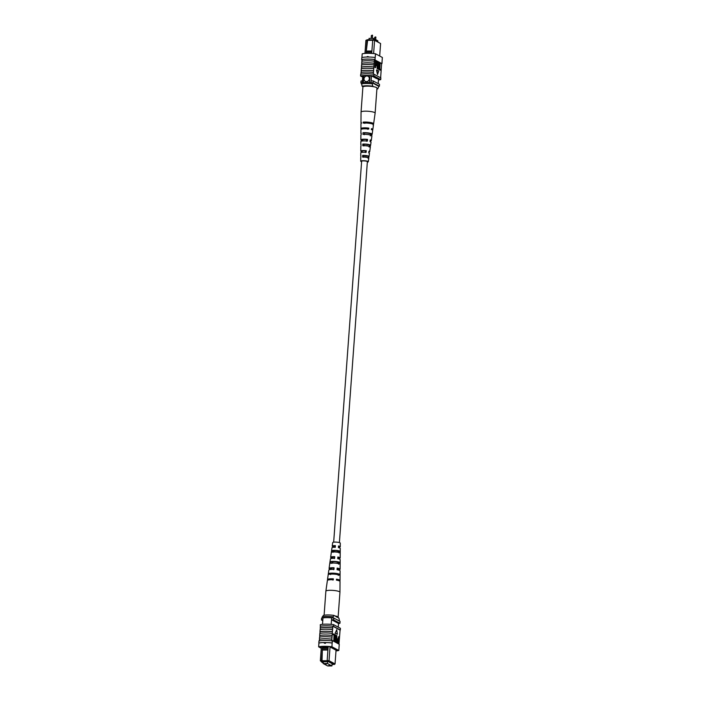 <?xml version="1.0" encoding="UTF-8"?>
<svg xmlns="http://www.w3.org/2000/svg" width="701" height="701" viewBox="0 0 701 701"><rect width="100%" height="100%" fill="white"/><g stroke="black" fill="none" stroke-linecap="round" stroke-linejoin="round"><path stroke-width="1.05" d="M339.398 542.6L367.368 161.668A2.874 0.543 -175.8 0 0 363.433 160.879A2.874 0.543 -175.8 0 0 361.637 161.248L333.667 542.18M368.963 39.896L369.076 38.389L373.326 38.362L377.83 40.789L377.769 41.727M373.326 38.362L373.23 39.72M368.043 76.269A2.874 2.602 -61.7 0 0 364.021 78.819A2.874 2.602 -61.7 0 0 365.309 81.334A2.874 2.602 -61.7 0 0 369.331 78.784A2.874 2.602 -61.7 0 0 368.043 76.269A2.874 2.602 -61.7 0 0 364.021 78.81A2.874 2.602 -61.7 0 0 365.317 81.334M366.229 51.795L366.141 52.917L371.758 52.89L371.837 51.76L366.202 51.778L367.061 40.159L365.904 40.36L364.949 53.416M379.679 56.027L380.599 43.55L374.588 40.307L373.615 53.556M372.73 40.132L373.02 39.703L374.588 40.307L372.73 40.132L371.837 51.76M371.758 52.89L371.758 53.416M365.904 40.36L367.35 39.729L372.906 39.869M374.22 39.817L380.599 43.55M362.767 75.927L362.277 82.622M363.819 75.524L363.302 82.508M370.014 75.55L369.506 82.481M371.451 75.883L370.96 82.595M378.47 79.607L378.181 83.621M361.409 83.174L360.892 82.893L361.024 81.018A11.496 2.164 4.2 0 1 362.417 80.817M360.892 82.893A11.496 2.164 4.2 0 1 361.436 82.806M371.092 80.773A11.496 2.164 4.2 0 1 373.23 80.957L373.09 82.832L379.39 86.223A11.496 2.164 4.2 0 1 378.794 86.319M372.143 82.736A11.496 2.164 4.2 0 1 373.09 82.832M373.23 80.957L379.521 84.348L379.39 86.223M366.202 51.778L367.666 39.904M372.713 40.316L367.412 40.351M366.623 51.05L371.933 51.015M376.945 88.449L377.751 88.878L378.864 86.363L372.065 82.7L372.748 86.188L373.721 86.714M376.893 89.08A8.622 1.621 -175.8 0 0 377.751 88.878M372.748 86.188A8.622 1.621 -175.8 0 0 362.11 86.241L361.436 82.753A10.541 1.98 4.2 0 1 372.065 82.7M361.357 83.883A10.541 1.98 4.2 0 1 371.986 83.822M362.11 86.241L363.083 86.766M367.622 57.053L367.219 56.588L368.104 56.579L367.622 57.053M361.769 59.655L361.681 59.62A11.672 2.191 4.2 0 1 374.991 59.541L375.061 59.585A11.496 2.164 -175.8 0 0 361.769 59.655L362.031 60.19M361.953 61.215L362.049 59.962A11.496 2.164 -175.8 0 0 361.742 60.032M361.926 57.526L362.189 53.837A11.496 2.164 4.2 0 1 375.482 53.767L382.352 57.464L381.896 63.66A11.496 2.164 4.2 0 1 381.589 63.738L374.448 59.892L373.326 74.113A11.672 2.191 -175.8 0 0 360.919 74.183L360.997 74.227A11.496 2.164 -175.8 0 1 373.405 74.157L373.326 74.113M374.448 59.892A11.496 2.164 4.2 0 1 375.026 59.962L375.14 57.482A11.672 2.191 -175.8 0 0 361.83 57.552L361.681 59.62M375.482 53.767L375.21 57.517M367.219 56.588L368.104 56.579M373.931 67.024A11.496 2.164 -175.8 0 0 361.523 67.094L361.401 68.716M361.523 67.094L361.444 67.051A11.672 2.191 4.2 0 1 373.852 66.981M374.001 64.913A11.672 2.191 4.2 0 0 361.593 64.983L361.444 67.051M374.203 63.265A11.496 2.164 -175.8 0 0 361.795 63.335L361.681 64.965M361.795 63.335L361.716 63.292A11.672 2.191 4.2 0 1 374.124 63.23M374.273 61.162A11.672 2.191 4.2 0 0 361.874 61.232L361.716 63.292M373.449 72.422A11.672 2.191 4.2 0 0 361.041 72.492L360.919 74.183M373.651 70.775A11.496 2.164 -175.8 0 0 361.243 70.845L361.129 72.475M361.243 70.845L361.164 70.801A11.672 2.191 4.2 0 1 373.572 70.731M373.721 68.672A11.672 2.191 4.2 0 0 361.322 68.742L361.164 70.801M380.564 70.258L379.591 69.732L380.073 63.169L379.846 69.075L380.625 69.495L380.564 70.258L379.153 69.609M379.223 68.742L379.627 63.169L380.073 63.169M379.364 69.609L378.391 69.084L379.066 62.626L378.636 68.426L379.416 68.847L379.364 69.609L377.944 69.092L378.023 68.023M377.05 67.901L377.909 62.24L378.54 62.345L377.453 68.672L376.656 64.956M376.884 61.854L377.532 61.802L377.602 67.927M375.622 67.594L374.982 67.498L375.464 60.926L376.779 61.522L376.936 63.458L376.209 65.167L375.815 64.956L375.429 67.489L375.911 60.926M376.49 70.021L377.524 74.569L378.724 70.985L376.49 70.021M381.589 63.738L380.643 77.811M375.14 57.482L374.991 59.541M381.922 63.353A11.672 2.191 -175.8 0 0 382.019 63.327L382.08 61.224M360.997 74.227A11.496 2.164 4.2 0 0 360.691 74.297L360.568 75.988A11.496 2.164 4.2 0 1 373.861 75.918L373.983 74.227A11.496 2.164 -175.8 0 0 373.405 74.157M373.983 74.227L380.853 77.925L380.731 79.616A11.496 2.164 4.2 0 1 378.444 79.993M362.68 77.128L360.568 75.988M373.861 75.918L380.731 79.616M376.63 78.135L378.584 79.669A11.496 2.164 4.2 0 1 378.47 79.677M363.793 75.822A11.496 2.164 4.2 0 1 371.574 75.892L376.595 78.6M381.896 63.66L375.026 59.962M367.692 56.842L368.586 56.842M376.279 64.404L376.744 63.388L376.051 61.793L375.876 64.185L376.384 64.439M375.429 67.489L374.982 67.498M375.841 64.404L376.008 62.012M376.744 63.388L376.297 63.388M377.497 67.901L378.347 62.24M377.138 68.707L377.585 68.707L377.34 61.697M378.391 69.084L377.944 69.092M379.591 69.732L379.145 69.741M376.928 70.021L377.524 74.569M372.117 111.783A7.054 1.323 -175.8 0 0 362.321 111.424A7.054 1.323 -175.8 0 0 361.05 112.072A7.054 1.323 -175.8 0 0 361.05 112.09L362.89 87.047A7.054 1.323 -175.8 0 1 366.719 86.153A7.054 1.323 -175.8 0 1 373.957 86.758A7.054 1.323 -175.8 0 1 376.972 88.081L375.131 113.106A7.054 1.323 -175.8 0 0 375.131 113.106A7.054 1.323 -175.8 0 0 372.117 111.783M363.872 145.966L363.942 144.292A3.628 0.683 -175.8 0 1 367.569 144.555A3.628 0.683 -175.8 0 1 369.331 145.282A3.628 0.683 -175.8 0 1 369.287 145.37L369.112 147.026M364.8 123.42L364.844 122.456A4.399 0.824 -175.8 0 1 369.401 122.736A4.399 0.824 -175.8 0 1 371.696 123.648A4.399 0.824 -175.8 0 1 371.653 123.744M364.336 134.688L364.406 133.015A4.031 0.754 -175.8 0 1 368.516 133.286A4.031 0.754 -175.8 0 1 370.549 134.11A4.031 0.754 -175.8 0 1 370.47 134.241L370.294 135.898M363.416 157.243L363.486 155.569A3.225 0.605 -175.8 0 1 368.113 156.454A3.225 0.605 -175.8 0 1 368.095 156.498L367.92 158.154M362.776 128.896A4.197 0.789 4.2 0 1 362.697 128.739A4.197 0.789 4.2 0 1 363.451 128.344A4.197 0.789 4.2 0 1 367.78 128.327L367.692 129.291M362.759 140.936L362.785 140.366A3.794 0.71 4.2 0 1 362.277 139.972A3.794 0.71 4.2 0 1 362.952 139.613A3.794 0.71 4.2 0 1 366.711 139.587L366.553 141.26M362.18 152.301L362.215 151.521A3.4 0.64 4.2 0 1 361.847 151.206A3.4 0.64 4.2 0 1 362.461 150.881A3.4 0.64 4.2 0 1 365.633 150.838L365.475 152.511M367.359 161.852A3.041 0.57 -175.8 0 0 367.534 161.686A3.041 0.57 -175.8 0 0 365.44 160.976A3.041 0.57 -175.8 0 0 362.014 160.95A3.041 0.57 -175.8 0 0 361.471 161.239A3.041 0.57 -175.8 0 0 361.62 161.432M369.287 145.37L370.408 145.598A4.889 0.92 -175.8 0 0 370.592 145.379A4.889 0.92 -175.8 0 0 367.972 144.353A4.889 0.92 -175.8 0 0 362.82 144.064L363.942 144.292M370.408 145.598L370.189 147.245M362.82 144.064L362.794 145.747A4.784 0.903 4.2 0 1 367.815 146.036A4.784 0.903 4.2 0 1 370.356 147.044L369.69 151.784A4.46 0.841 4.2 0 1 368.892 152.187A4.46 0.841 4.2 0 1 368.822 152.196M372.511 124.007L373.23 124.156A6.344 1.192 -175.8 0 0 373.624 123.797A6.344 1.192 -175.8 0 0 370.014 122.43A6.344 1.192 -175.8 0 0 363.179 122.123L364.844 122.456M373.23 124.156L373.107 125.093M363.179 122.123L363.162 123.087A6.274 1.183 4.2 0 1 369.926 123.394A6.274 1.183 4.2 0 1 373.493 124.743L372.827 129.492A5.958 1.122 4.2 0 1 372.187 129.922M370.47 134.241L371.872 134.522A5.643 1.06 -175.8 0 0 372.161 134.233A5.643 1.06 -175.8 0 0 369.033 133.032A5.643 1.06 -175.8 0 0 363.004 132.726L364.406 133.015M371.872 134.522L371.653 136.169M363.004 132.726L362.978 134.417A5.529 1.043 4.2 0 1 368.875 134.715A5.529 1.043 4.2 0 1 371.924 135.889L371.258 140.638A5.214 0.981 4.2 0 1 370.33 141.103A5.214 0.981 4.2 0 1 370.067 141.155M368.095 156.498L368.928 156.665A4.145 0.78 -175.8 0 0 369.024 156.525A4.145 0.78 -175.8 0 0 366.921 155.675A4.145 0.78 -175.8 0 0 362.654 155.394L363.486 155.569M368.928 156.665L368.708 158.312M362.654 155.394L362.627 157.085A4.031 0.762 4.2 0 1 366.763 157.366A4.031 0.762 4.2 0 1 368.787 158.189L368.288 161.747A3.794 0.71 4.2 0 1 367.613 162.089A3.794 0.71 4.2 0 1 367.333 162.133M361.602 161.712A3.794 0.71 4.2 0 1 360.717 161.186A3.794 0.71 4.2 0 1 361.401 160.827A3.794 0.71 4.2 0 1 365.685 160.862A3.794 0.71 4.2 0 1 368.288 161.747M369.024 156.525L369.453 153.44A4.355 0.815 -175.8 0 0 368.735 152.914L368.928 151.232A4.46 0.841 4.2 0 1 369.69 151.784M370.592 145.379L371.022 142.294A5.1 0.955 -175.8 0 0 370.014 141.628L370.207 139.946A5.214 0.981 4.2 0 1 371.258 140.638M372.161 134.233L372.695 130.439A5.897 1.104 -175.8 0 0 371.364 129.606L371.469 128.651A5.958 1.122 4.2 0 1 372.827 129.492M361.506 129.142A5.958 1.122 4.2 0 1 360.936 128.616A5.958 1.122 4.2 0 1 362.005 128.055A5.958 1.122 4.2 0 1 368.84 128.117L368.735 129.08A5.897 1.104 -175.8 0 0 361.988 129.019A5.897 1.104 -175.8 0 0 360.936 129.571L360.91 133.409A5.643 1.06 -175.8 0 0 361.19 133.76M361.9 141.041L361.918 140.542A5.214 0.981 4.2 0 1 360.866 139.876A5.214 0.981 4.2 0 1 361.795 139.376A5.214 0.981 4.2 0 1 367.569 139.411L367.385 141.094A5.1 0.955 -175.8 0 0 361.769 141.067A5.1 0.955 -175.8 0 0 360.849 141.549L360.831 144.66A4.889 0.92 -175.8 0 0 361.015 144.923M361.523 152.397L361.55 151.653A4.46 0.841 4.2 0 1 360.787 151.127A4.46 0.841 4.2 0 1 361.585 150.706A4.46 0.841 4.2 0 1 366.299 150.706L366.106 152.389A4.355 0.815 -175.8 0 0 361.55 152.397A4.355 0.815 -175.8 0 0 360.778 152.809L360.752 155.92A4.145 0.78 -175.8 0 0 360.849 156.095M365.493 152.301A4.46 0.841 4.2 0 1 364.835 152.257M360.936 128.616L360.971 123.823A6.274 1.183 4.2 0 1 361.357 123.446L361.374 122.482A6.344 1.192 -175.8 0 0 360.98 122.868A6.344 1.192 -175.8 0 0 361.365 123.306M360.866 139.876L360.892 135.083A5.529 1.043 4.2 0 1 361.173 134.776L361.199 133.094A5.643 1.06 -175.8 0 0 360.91 133.409M360.787 151.127L360.822 146.343A4.784 0.903 4.2 0 1 360.997 146.115L361.024 144.424A4.889 0.92 -175.8 0 0 360.831 144.66M360.717 161.186L360.743 157.594A4.031 0.762 4.2 0 1 360.831 157.445L360.849 155.762A4.145 0.78 -175.8 0 0 360.752 155.92M363.433 156.84A4.145 0.78 -175.8 0 0 366.272 157.05M366.579 140.989A3.794 0.71 4.2 0 1 365.414 140.901M365.51 152.099A3.4 0.64 4.2 0 1 364.844 152.056L364.835 152.275M368.191 134.618A4.031 0.754 -175.8 0 0 368.665 134.601M363.889 145.475A3.628 0.683 -175.8 0 0 367.482 145.729L367.455 145.983M363.442 156.656A3.225 0.605 -175.8 0 0 366.29 156.858L366.246 157.278M368.84 128.117L367.78 128.327M362.785 140.366L361.918 140.542M367.569 139.411L366.711 139.587M362.215 151.521L361.55 151.653M366.299 150.706L365.633 150.838M328.497 665.573L329.785 665.617L328.497 665.573M325.352 663.882L326.64 663.926L325.352 663.882M323.17 663.523L327.674 665.95L331.923 665.924L327.42 663.496L323.17 663.523L323.31 661.586M327.42 663.496L327.56 661.56M331.923 665.924L332.081 663.865M330.04 646.953L329.032 660.719L335.043 663.952L336.051 650.195M332.037 664.417L334.342 664.452L327.376 661.236L327.174 660.535L328.077 647.768L322.46 647.803L322.372 648.924L327.989 648.898M321.706 661.262L320.348 660.763L321.496 660.57L322.022 661.437L327.376 661.236M320.962 661.393L323.196 663.076M323.021 661.858L328.243 661.56L333.255 664.259L332.046 664.259M338.259 627.158L338.53 623.496A11.496 2.164 -175.8 0 0 339.95 623.294L340.081 621.419L333.79 618.019A11.496 2.164 -175.8 0 0 331.661 617.844A10.156 1.91 -175.8 0 0 322.977 617.888A11.321 2.129 -175.8 0 0 321.584 618.089L321.452 619.964L322.767 620.674M331.179 624.372L331.661 617.844M322.504 624.319L322.977 617.888M339.95 623.294L333.65 619.903A11.496 2.164 -175.8 0 0 331.52 619.719L338.53 623.496M322.092 662.489L321.4 661.63M320.348 660.763L321.373 646.725M333.65 619.903L333.79 618.019M322.837 619.763A11.321 2.129 -175.8 0 0 321.452 619.964M322.022 661.437L322.355 648.951L321.496 660.57M322.46 647.803L322.854 647.058L328.164 647.023M322.521 646.629L322.442 647.785M327.174 660.535L329.032 660.719L328.576 661.35M328.077 647.768L328.191 646.646M321.855 660.754L327.227 660.728M322.635 650.055L327.945 650.029M322.889 646.611L322.854 647.058M335.043 663.952L334.342 664.452M339.591 621.147L338.89 618.063L333.886 615.373L332.765 617.896A10.541 1.98 -175.8 0 0 322.136 617.949L323.249 615.434A8.622 1.621 4.2 0 1 333.886 615.373M332.852 616.766A10.541 1.98 -175.8 0 0 322.215 616.827M336.699 617.038A1.533 1.507 171.5 0 1 336.121 616.626M324.151 643.019L324.624 642.545L325.036 643.019L324.151 643.019L325.036 643.019L324.624 642.545A11.496 2.164 4.2 0 1 332.213 643.019L332.388 640.574A11.496 2.164 -175.8 0 0 331.81 640.504L331.906 639.189A11.496 2.164 -175.8 0 0 319.507 639.259L319.428 639.216A11.672 2.191 4.2 0 1 324.835 638.76A11.672 2.191 4.2 0 1 331.827 639.146L332.186 635.439A11.496 2.164 -175.8 0 0 325.176 635.036A11.496 2.164 -175.8 0 0 319.779 635.509L319.7 635.465A11.672 2.191 4.2 0 1 325.115 635.001A11.672 2.191 4.2 0 1 332.108 635.395L332.458 631.689A11.496 2.164 -175.8 0 0 325.448 631.286A11.496 2.164 -175.8 0 0 320.059 631.75L319.98 631.706A11.672 2.191 4.2 0 1 325.387 631.25A11.672 2.191 4.2 0 1 332.379 631.645L332.738 627.93A11.496 2.164 -175.8 0 0 325.728 627.526A11.496 2.164 -175.8 0 0 320.331 628L320.252 627.956A11.672 2.191 4.2 0 1 325.667 627.491A11.672 2.191 4.2 0 1 332.66 627.886L332.861 626.238A11.496 2.164 4.2 0 1 333.439 626.308L333.562 624.626A11.496 2.164 -175.8 0 0 320.269 624.696L320.357 626.501M324.633 643.281L325.518 643.273M319.936 633.38L320.059 631.75M319.665 637.139L319.779 635.509M320.208 629.629L320.331 628M320.252 627.956L320.375 626.265A11.672 2.191 4.2 0 1 325.79 625.809A11.672 2.191 4.2 0 1 332.782 626.195M319.98 631.706L320.129 629.647A11.672 2.191 4.2 0 1 325.536 629.183A11.672 2.191 4.2 0 1 332.537 629.577M318.92 643.089L318.832 643.045A11.672 2.191 4.2 0 1 324.563 642.51A11.672 2.191 4.2 0 1 332.143 642.975L331.941 646.769A11.496 2.164 -175.8 0 0 318.648 646.839L318.92 643.089A11.496 2.164 4.2 0 1 324.624 642.545M318.832 643.045L318.981 640.986A11.672 2.191 4.2 0 1 324.712 640.442A11.672 2.191 4.2 0 1 332.292 640.907L332.143 642.975M319.428 639.216L319.577 637.156A11.672 2.191 4.2 0 1 324.992 636.692A11.672 2.191 4.2 0 1 331.985 637.086M319.7 635.465L319.849 633.397A11.672 2.191 4.2 0 1 325.264 632.942A11.672 2.191 4.2 0 1 332.256 633.327M338.969 644.123L340.081 630.129L332.861 626.238M335.998 650.896A11.496 2.164 -175.8 0 0 338.811 650.475L339.258 644.28L332.388 640.574M319.078 640.959L319.104 640.653A11.496 2.164 4.2 0 1 319.411 640.574L319.507 639.259M333.772 641.073L334.009 635.167L333.229 634.747L333.282 633.984L334.701 634.501L334.219 641.073L333.772 641.073M335.42 641.722L335.656 635.816L334.876 635.395L334.929 634.624L335.902 635.15L335.42 641.722L334.78 641.617L335.209 635.816L334.631 635.5M335.945 642.002L336.024 638.12L336.839 635.562L336.953 642.545L336.795 636.342L335.945 642.002L335.315 641.722M335.823 636.219L336.392 635.57M336.953 642.545L336.314 642.44L336.349 636.342M338.381 643.316L337.514 642.712L337.347 640.784L338.075 639.075L338.478 639.286L338.863 636.745L338.381 643.316L336.962 642.388M337.19 639.286L337.637 639.075M338.048 639.058L338.671 636.639M335.131 633.257L337.356 634.221L336.76 629.673L335.131 633.257L336.76 629.673M333.562 624.626L340.432 628.324L340.309 630.015A11.496 2.164 4.2 0 1 340.003 630.085M318.648 646.839L321.26 648.25M340.309 630.015L333.439 626.308M336.024 650.598A11.496 2.164 -175.8 0 0 336.664 650.519L329.654 646.743A11.496 2.164 -175.8 0 0 320.786 646.795L321.347 647.093M334.71 648.986L334.675 649.45M338.811 650.475L331.941 646.769M339.231 644.657L339.082 646.716M337.479 639.032L338.075 639.075M337.812 639.838L338.241 642.44L338.417 640.057L337.908 639.803M337.514 642.712L337.067 642.721M337.821 642.212L337.733 639.925M338.417 640.057L337.978 640.057M336.752 642.44L336.314 642.44M336.261 635.535L336.839 635.562M335.744 641.897L335.306 641.897M335.656 635.816L335.209 635.816M335.227 641.617L334.78 641.617M334.219 641.073L334.447 635.167L333.229 634.747M333.667 634.747L333.729 633.976M334.447 635.167L334.009 635.167M334.026 640.968L333.58 640.968M335.569 633.257L337.356 634.221M334.859 615.899A7.054 1.323 4.2 0 1 338.11 617.266A7.054 1.323 4.2 0 1 337.978 617.493A7.054 1.323 4.2 0 1 337.917 617.546M338.425 547.218A4.031 0.762 -175.8 0 0 340.257 546.719L340.283 543.126A3.794 0.71 -175.8 0 0 337.234 542.206A3.794 0.71 -175.8 0 0 332.712 542.565L332.213 546.123A4.031 0.762 -175.8 0 1 335.402 545.623L335.306 547.271A4.145 0.78 4.2 0 0 331.976 547.788L330.644 557.269A4.784 0.903 -175.8 0 1 334.736 556.69L334.631 558.338A4.889 0.92 4.2 0 0 330.408 558.934L329.076 568.415A5.529 1.043 -175.8 0 1 334.062 567.766L333.965 569.414A5.643 1.06 4.2 0 0 328.839 570.079L327.507 579.569A6.274 1.183 -175.8 0 1 333.387 578.833L333.334 579.771A6.344 1.192 4.2 0 0 327.376 580.516L325.869 591.188A7.054 1.323 4.2 0 1 325.869 591.188A7.054 1.323 4.2 0 1 326 590.969A7.054 1.323 4.2 0 1 334.272 590.514A7.054 1.323 4.2 0 1 339.95 592.222A7.054 1.323 4.2 0 1 339.95 592.24L338.11 617.266M337.751 558.303A3.566 0.675 -175.8 0 0 338.969 557.891A3.566 0.675 -175.8 0 0 337.812 557.304M338.092 580.446A4.364 0.824 -175.8 0 0 338.119 580.358A4.364 0.824 -175.8 0 0 336.462 579.587M337.067 569.598A3.969 0.745 -175.8 0 0 338.548 569.124A3.969 0.745 -175.8 0 0 337.137 568.441M338.434 547.017A3.172 0.596 -175.8 0 0 339.398 546.657A3.172 0.596 -175.8 0 0 338.487 546.167M332.239 550.495L333.325 550.609A3.339 0.631 4.2 0 1 336.533 550.627A3.339 0.631 4.2 0 1 339.056 551.231L340.151 551.354A4.355 0.815 4.2 0 0 336.725 550.451A4.355 0.815 4.2 0 0 332.239 550.495L331.994 552.151A4.46 0.841 -175.8 0 1 336.62 552.099A4.46 0.841 -175.8 0 1 340.143 553.028L340.151 551.354M339.004 552.905L339.056 551.231M330.635 561.615L332.064 561.764A3.742 0.701 4.2 0 1 335.779 561.764A3.742 0.701 4.2 0 1 338.671 562.482L340.108 562.64A5.1 0.955 4.2 0 0 336.042 561.527A5.1 0.955 4.2 0 0 330.635 561.615L330.399 563.271A5.214 0.981 -175.8 0 1 335.945 563.175A5.214 0.981 -175.8 0 1 340.099 564.323L340.108 562.64M338.618 564.156L338.671 562.482M328.944 573.444L330.741 573.637A4.162 0.78 4.2 0 1 334.99 573.602A4.162 0.78 4.2 0 1 338.259 574.452L340.046 574.645A5.897 1.104 4.2 0 0 335.323 573.313A5.897 1.104 4.2 0 0 328.944 573.444L328.813 574.391A5.958 1.122 -175.8 0 1 335.271 574.25A5.958 1.122 -175.8 0 1 340.038 575.609L340.046 574.645M338.224 575.407L338.259 574.452M338.04 563.499L338.057 563.034A3.742 0.701 4.2 0 1 335.472 563.131M334.552 563.061A3.742 0.701 4.2 0 1 334.342 563.043A3.742 0.701 4.2 0 1 331.976 562.579M338.417 552.379L338.434 551.783A3.339 0.631 4.2 0 1 335.236 551.766A3.339 0.631 4.2 0 1 333.238 551.389M337.733 558.583A4.784 0.903 -175.8 0 0 340.178 557.97A4.784 0.903 -175.8 0 0 337.829 557.023L337.733 558.679A4.889 0.92 4.2 0 1 340.169 559.652L340.108 569.23A5.529 1.043 -175.8 0 0 337.163 568.099L337.058 569.747A5.643 1.06 4.2 0 1 340.09 570.903L340.029 580.481A6.274 1.183 -175.8 0 0 336.489 579.166L336.427 580.113A6.344 1.192 4.2 0 1 340.02 581.444L339.95 592.222M339.486 580.927A6.274 1.183 -175.8 0 0 340.029 580.481M337.891 569.904A5.529 1.043 -175.8 0 0 340.108 569.23M340.257 546.719A4.031 0.762 -175.8 0 0 338.495 545.965L338.399 547.612A4.145 0.78 4.2 0 1 340.248 548.392L340.178 557.97M338.04 563.394A5.1 0.955 4.2 0 1 337.593 563.411M338.425 552.038A4.355 0.815 4.2 0 1 335.043 551.941A4.355 0.815 4.2 0 1 333.212 551.652M332.405 563.034A5.1 0.955 4.2 0 1 331.932 562.938M327.507 579.569A6.274 1.183 -175.8 0 0 327.972 580.077M329.076 568.415A5.529 1.043 -175.8 0 0 331.161 569.414M330.644 557.269A4.784 0.903 -175.8 0 0 332.993 558.241L333.22 558.32M332.213 546.123A4.031 0.762 -175.8 0 0 333.965 546.894L333.939 547.279M330.741 573.637L330.627 574.583M332.064 561.764L331.88 563.429M333.325 550.609L333.141 552.274M332.94 580.121L333.001 579.175A4.364 0.824 -175.8 0 0 329.409 579.718A4.364 0.824 -175.8 0 0 329.426 579.806M333.632 569.703L333.746 568.047A3.969 0.745 -175.8 0 0 330.627 568.537A3.969 0.745 -175.8 0 0 332.335 569.291L332.248 569.37M334.368 558.574L334.482 556.918A3.566 0.675 -175.8 0 0 331.853 557.365A3.566 0.675 -175.8 0 0 333.247 558.014M335.104 547.446L335.218 545.79A3.172 0.596 -175.8 0 0 333.071 546.193A3.172 0.596 -175.8 0 0 334.158 546.736L334.114 547.271M372.625 35.663L371.425 35.576M375.929 37.442L374.737 37.355M378.067 66.025L377.629 66.025M377.059 65.473L376.621 65.473M337.803 643.001L337.365 643.01M337.032 638.655L336.594 638.655M372.476 38.362L372.415 35.138L371.381 35.523L371.171 38.371M375.815 39.703L375.718 36.925L374.685 37.302L374.562 39.028M373.624 123.797L375.131 113.124M360.98 122.868L361.05 112.09M325.869 591.206L324.107 615.233"/></g></svg>
